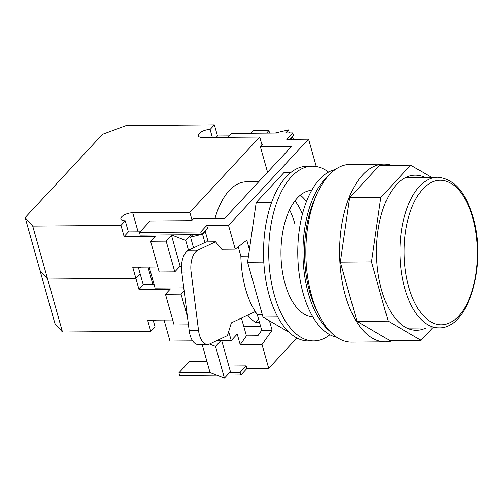 <?xml version="1.0" encoding="UTF-8"?>
<svg xmlns="http://www.w3.org/2000/svg" width="503" height="503" viewBox="0 0 503 503"><rect width="100%" height="100%" fill="white"/><g stroke="black" fill="none" stroke-linecap="round" stroke-linejoin="round"><path stroke-width="0.75" d="M328.572 172.108A87.352 44.302 89.5 0 0 312.344 166.21L307.151 166.248A87.352 44.302 89.5 0 0 269.168 295.242A87.352 44.302 89.5 0 0 308.565 340.946L313.759 340.902A87.352 44.302 89.5 0 0 329.886 334.74M312.344 166.21A87.352 44.302 89.5 0 0 274.355 295.198A87.352 44.302 89.5 0 0 313.759 340.902M311.753 190.329A63.252 32.079 89.5 0 0 285.031 283.711A63.252 32.079 89.5 0 0 312.778 316.796M306.478 201.59A63.252 32.079 89.5 0 0 300.379 195.158A63.252 32.079 89.5 0 1 306.478 201.59M290.747 172.636L283.862 172.692L256.228 202.432L247.589 262.233L263 317.072L277.738 316.953M263 317.072L289.099 332.282M247.589 262.233L263.817 262.107M256.228 202.432L271.689 202.307M222.766 249.274L222.024 249.626L215.536 241.824L197.754 250.224A18.07 9.167 89.5 0 0 191.102 272.004L198.553 330.597A18.07 9.167 89.5 0 0 207.594 344.467A18.07 9.167 89.5 0 0 209.682 343.97L227.463 335.57L231.342 322.863L255.285 311.546M215.536 241.824L206.186 241.899L188.411 250.299L197.754 250.224M191.102 272.004L181.753 272.079L189.21 330.672L198.553 330.597M207.594 344.467L198.245 344.542A18.07 9.167 -90.5 0 1 189.21 330.672M181.753 272.079A18.07 9.167 -90.5 0 1 188.411 250.299M424.664 177.352A77.563 39.335 89.5 0 0 415.22 175.163A77.563 39.335 89.5 0 0 381.488 289.703A77.563 39.335 89.5 0 0 416.478 330.282A77.563 39.335 89.5 0 0 425.884 327.95M391.585 165.33A88.855 45.069 89.5 0 0 383.978 164.123A88.855 45.069 89.5 0 0 345.335 295.336A88.855 45.069 89.5 0 0 385.417 341.833A88.855 45.069 89.5 0 0 393 340.5M383.978 164.123L350.233 164.393A88.855 45.069 89.5 0 0 311.59 295.613A88.855 45.069 89.5 0 0 351.672 342.103L385.417 341.833M316.148 195.988A81.329 41.246 89.5 0 0 309.735 292.067A81.329 41.246 89.5 0 0 317.079 311.068M431.461 177.295L410.674 165.179L379.526 165.43L349.679 197.547L340.349 262.138L356.998 321.36L389.869 340.525L421.017 340.273L432.523 327.893M410.674 165.179L380.834 197.295L349.679 197.547M380.834 197.295L371.497 261.887L340.349 262.138M371.497 261.887L388.146 321.109L356.998 321.36M388.146 321.109L421.017 340.273M248.476 256.09L240.868 256.146A73.796 37.429 89.5 0 0 245.577 289.018A73.796 37.429 89.5 0 0 257.24 314.4L262.239 314.356M260.579 326.271L247.702 326.378A72.294 36.662 -90.5 0 1 243.647 325.969M247.702 315.136A72.294 36.662 -90.5 0 0 255.782 322.586L259.535 322.555M294.972 200.886A63.252 32.079 -90.5 0 1 302.466 214.102M294.865 223.772A63.252 32.079 89.5 0 0 289.596 209.858M228.695 331.521L231.229 340.537L237.234 334.08L240.214 344.668L262.019 344.492L272.092 330.201L269.457 320.839M241.434 318.097L246.426 335.853L240.214 344.668M228.846 365.989L246.168 365.851L240.164 372.314L240.906 374.961L227.293 375.068M246.168 365.851L246.91 368.498L240.906 374.961M267.558 172.246L260.378 146.7L291.526 146.448L224.816 218.252L193.668 218.503L191.662 220.654L150.127 220.993L139.457 232.48L200.716 231.984L201.464 234.631L207.469 228.167L206.72 225.52L228.525 225.344L308.584 139.186L316.268 166.518M200.716 231.984L206.72 225.52M216.692 340.657L231.229 340.537M164.066 320.034L169.97 341.034L192.636 340.852M240.164 372.314L229.777 372.396L224.439 378.137L215.51 346.366L209.518 344.046M206.852 361.179L189.574 361.317L178.898 372.805L210.053 372.553L202.168 344.511M178.898 372.805L179.646 375.452L216.749 375.156M179.634 266.653L180.281 266.647L171.347 234.876L201.464 234.631M149.184 267.08L155.081 288.081L183.765 287.848M139.457 232.48L140.199 235.127L171.347 234.876L185.739 240.459L191.077 234.719M229.777 372.396L230.443 371.679L221.716 340.619M192.133 235.379L191.945 234.706M227.897 137.294L231.518 133.396L292.784 132.899L293.526 135.546L290.005 139.337M292.784 132.899L286.779 139.362L308.584 139.186M254.424 311.954A63.252 32.079 89.5 0 0 256.769 313.746M215.039 218.327A72.294 36.662 -90.5 0 1 246.533 181.803L258.775 181.702M246.426 335.853L257.844 335.765L261.711 330.282L257.24 314.4M240.868 256.146L238.246 246.822M221.741 249.287L235.228 249.174L228.525 225.344M296.908 337.978L268.715 368.322L262.019 344.492M249.419 249.545L246.791 240.183L235.228 249.174M246.91 368.498L268.715 368.322M261.862 144.55L262.377 144.55L260.378 146.7M220.848 340.625L215.51 346.366M224.439 378.137L210.053 372.553M188.493 250.261L185.739 240.459M181.482 267.112L180.281 266.647M289.338 132.93L288.483 129.887L275.084 133.043M285.629 132.955L288.483 129.887M255.782 322.586L258.473 318.77M261.711 330.282L272.092 330.201M212.348 137.42L210.109 129.453A8.432 3.439 -15.7 0 0 199.106 133.534A8.432 3.439 -15.7 0 0 198.257 135.76A8.432 3.439 -15.7 0 0 202.64 137.495L259.749 137.036L261.981 144.977M138.287 267.168L140.136 273.739L135.867 278.335L132.735 267.212L157.823 267.011M192.064 220.226L189.832 212.285L132.723 212.744A8.432 3.439 -15.7 0 0 121.72 216.824A8.432 3.439 -15.7 0 0 120.865 219.044A8.432 3.439 -15.7 0 0 125.247 220.786L128.378 231.908L140.073 231.814M171.498 235.404L166.16 241.151L150.586 241.277L155.257 236.247L124.103 236.498L120.978 225.382L125.247 220.786M124.103 236.498L128.378 231.908M229.205 135.885L217.503 135.98L216.196 137.388M217.503 135.98L214.379 124.863L126.121 125.574L102.537 134.314L25.15 217.604L32.72 226.092L120.978 225.382M210.109 129.453L214.379 124.863M184.136 290.778L181.049 294.104L165.468 294.23L170.14 289.2L138.991 289.451L135.867 278.335L47.603 279.046L40.033 270.557L25.15 217.604M189.832 212.285L259.749 137.036M140.777 267.15A8.432 3.439 -15.7 0 0 138.589 268.231A8.432 3.439 -15.7 0 1 140.777 267.15M32.72 226.092L47.603 279.046L135.867 278.335L140.136 273.739L143.261 284.861L154.151 284.773M290.652 139.331L292.74 137.08L293.368 139.312M266.546 133.113L268.904 130.579L269.608 133.088M268.904 130.579L253.323 130.705L250.972 133.238M292.74 137.08L292.281 136.891M150.586 241.277L159.218 271.991L174.793 271.859L166.16 241.151M180.131 266.118L174.793 271.859M204.57 231.292L205.211 231.286L208.192 241.88M205.211 231.286L202.546 234.159L204.891 242.509M200.578 234.637L190.53 237.102L192.762 234.7M202.546 234.159L201.716 234.36M193.554 247.866L190.53 237.102M336.746 337.236A84.341 42.774 -90.5 0 1 303.208 293.545A84.341 42.774 -90.5 0 1 335.388 169.505M329.597 330.999A84.341 42.774 -90.5 0 1 308.402 293.501A84.341 42.774 -90.5 0 1 328.346 175.861M153.17 320.122L155.018 326.692L150.749 331.288L147.624 320.166L172.705 319.965M138.991 289.451L143.261 284.861M54.921 323.511L40.033 270.557L47.603 279.046L62.491 331.999L54.921 323.511M155.66 320.103A8.432 3.439 -15.7 0 0 153.472 321.184M150.749 331.288L62.491 331.999M165.468 294.23L174.101 324.944L188.468 324.825M181.049 294.104L187.462 316.928M437.566 177.245C453.769 178.534 465.615 191.876 473.097 217.265C487.218 263.729 468.909 329.264 438.779 327.843A75.305 38.19 -90.5 0 1 404.814 288.445A75.305 38.19 -90.5 0 1 437.566 177.245L405.814 177.502M408.744 286.987A72.294 36.662 89.5 0 0 458.629 316.066A72.294 36.662 89.5 0 0 472.789 218.063A72.294 36.662 89.5 0 0 422.91 188.977A72.294 36.662 89.5 0 0 408.744 286.987M132.723 212.744L138.086 231.826M147.995 267.093L152.969 284.78M438.779 327.843L407.034 328.101"/></g></svg>
